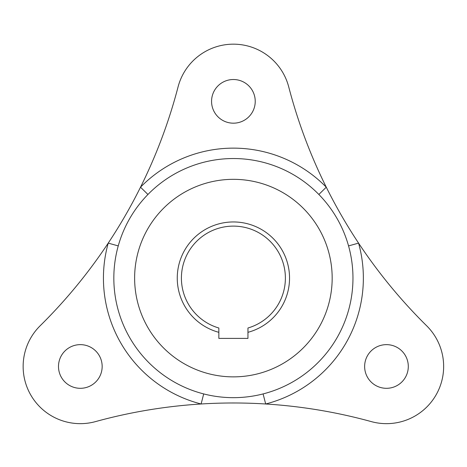 <?xml version="1.0" encoding="UTF-8"?>
<svg xmlns="http://www.w3.org/2000/svg" width="467" height="467" viewBox="0 0 467 467"><rect width="100%" height="100%" fill="white"/><g stroke="black" fill="none" stroke-linecap="round" stroke-linejoin="round"><path stroke-width="0.7" d="M218.842 328.003L218.842 332.323A56.145 56.145 0 0 1 233.395 221.953A56.145 56.145 0 0 1 247.954 332.323L247.954 328.003A51.983 51.983 0 0 0 233.395 226.116A51.983 51.983 0 0 0 218.842 328.003M332.171 278.099A98.77 98.77 0 0 0 233.395 179.328A98.77 98.77 0 0 0 134.624 278.099A98.77 98.77 0 0 0 233.395 376.869A98.77 98.77 0 0 0 332.171 278.099M113.831 278.099A119.564 119.564 0 0 1 233.395 158.535A119.564 119.564 0 0 1 352.964 278.099A119.564 119.564 0 0 1 233.395 397.668A119.564 119.564 0 0 1 113.831 278.099M263.096 393.92L265.682 403.99A129.96 129.96 0 0 0 358.563 243.114A519.853 519.853 0 0 1 288.729 86.92A57.184 57.184 0 0 0 178.061 86.92A519.853 519.853 0 0 1 40.162 325.768A57.184 57.184 0 0 0 95.496 421.608A519.853 519.853 0 0 1 371.3 421.608A57.184 57.184 0 0 0 426.628 325.768A519.853 519.853 0 0 1 358.563 243.114L348.551 245.911M211.563 101.351A21.832 21.832 0 0 0 233.395 123.183A21.832 21.832 0 0 0 255.233 101.351A21.832 21.832 0 0 0 233.395 79.518A21.832 21.832 0 0 0 211.563 101.351M364.634 366.472A21.832 21.832 0 0 0 386.466 388.311A21.832 21.832 0 0 0 408.298 366.472A21.832 21.832 0 0 0 386.466 344.64A21.832 21.832 0 0 0 364.634 366.472M58.492 366.472A21.832 21.832 0 0 0 80.33 388.311A21.832 21.832 0 0 0 102.162 366.472A21.832 21.832 0 0 0 80.33 344.64A21.832 21.832 0 0 0 58.492 366.472M218.842 332.323L218.842 338.4L247.954 338.4L247.954 332.323M147.946 194.47L140.514 187.197A129.96 129.96 0 0 1 326.275 187.197L318.85 194.47M118.244 245.911L108.233 243.114A129.96 129.96 0 0 0 201.114 403.99L203.694 393.92"/></g></svg>
